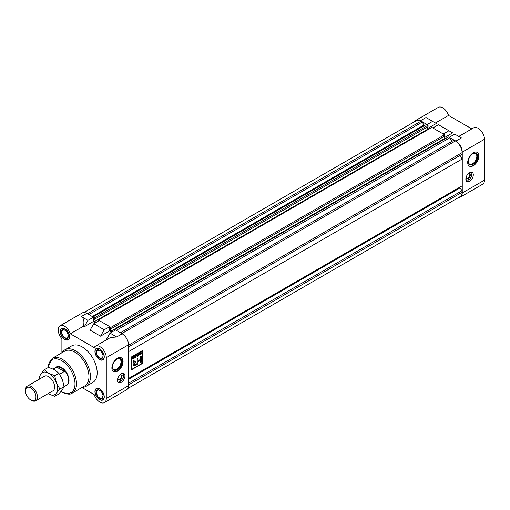<?xml version="1.0" encoding="UTF-8"?>
<svg xmlns="http://www.w3.org/2000/svg" width="510" height="510" viewBox="0 0 510 510"><rect width="100%" height="100%" fill="white"/><g stroke="black" fill="none" stroke-linecap="round" stroke-linejoin="round"><path stroke-width="0.76" d="M66.842 385.267A10.557 6.095 -120 0 0 68.455 376.807A10.557 6.095 -120 0 0 61.557 367.5A10.557 6.095 -120 0 0 56.278 366.977A10.557 6.095 -120 0 0 56.17 367.047M95.446 346.194L110.351 337.588L116.694 336.963L110.052 333.126L115.54 329.957L122.183 333.795A8.976 5.183 60 0 1 128.526 344.786L128.526 385.649A8.976 5.183 60 0 1 126.671 389.755L104.422 402.6A8.976 5.183 -120 0 0 106.278 398.495L106.278 357.631A8.976 5.183 -120 0 0 102.363 348.598A8.976 5.183 -120 0 0 95.446 346.194A8.976 5.183 -120 0 0 94.171 347.578L70.31 333.801A8.976 5.183 -120 0 0 60.059 325.762A8.976 5.183 -120 0 0 61.895 338.666L61.895 352.761M109.714 326.598L104.225 329.766L93.776 323.729L99.265 320.56L109.714 326.598L109.714 330.862L111.843 332.093M60.059 325.762L82.308 312.917A8.976 5.183 60 0 1 86.796 313.363L93.438 317.201L93.438 321.466L95.568 322.696M117.478 358.23A7.918 4.571 120 0 0 112.308 365.211A7.918 4.571 120 0 0 113.52 371.554A7.918 4.571 120 0 0 117.478 371.165A7.918 4.571 120 0 0 122.655 364.185A7.918 4.571 120 0 0 121.437 357.841A7.918 4.571 120 0 0 117.478 358.23M117.478 380.218A5.278 3.047 -60 0 1 119.786 374.901A5.278 3.047 -60 0 1 123.853 373.492A5.278 3.047 -60 0 1 124.944 375.908A5.278 3.047 -60 0 1 122.642 381.219A5.278 3.047 -60 0 1 118.575 382.634A5.278 3.047 -60 0 1 117.478 380.218M123.229 374.971A5.278 3.047 -60 0 1 123.184 375.583L123.637 375.844A5.278 3.047 120 0 1 122.948 378.152L122.33 378.197A5.278 3.047 -60 0 1 121.896 378.981M119.901 380.651L120.054 381.008A5.278 3.047 -60 0 1 119.544 381.353M113.335 371.439A7.918 4.571 120 0 0 117.109 370.948A7.918 4.571 120 0 0 122.228 364.14A7.918 4.571 120 0 0 121.246 357.739M81.957 387.511L94.171 394.561A8.976 5.183 -120 0 0 99.934 402.154A8.976 5.183 -120 0 0 104.422 402.6M99.597 388.856A6.598 3.812 -120 0 0 96.301 388.531A6.598 3.812 -120 0 0 95.287 393.822A6.598 3.812 -120 0 0 99.597 399.636A6.598 3.812 -120 0 0 102.899 399.961A6.598 3.812 -120 0 0 103.912 394.676A6.598 3.812 -120 0 0 99.597 388.856M64.885 328.727A6.598 3.812 -120 0 0 61.582 328.402A6.598 3.812 -120 0 0 60.569 333.687A6.598 3.812 -120 0 0 64.885 339.507A6.598 3.812 -120 0 0 68.181 339.832A6.598 3.812 -120 0 0 69.194 334.541A6.598 3.812 -120 0 0 64.885 328.727M86.082 386.35L92.801 382.468A21.114 12.189 -120 0 0 96.033 365.549A21.114 12.189 -120 0 0 82.237 346.94A21.114 12.189 -120 0 0 71.68 345.895L64.961 349.771A21.114 12.189 60 0 1 75.518 350.816A21.114 12.189 60 0 1 89.314 369.425A21.114 12.189 60 0 1 86.082 386.35A21.114 12.189 60 0 1 82.257 387.339M99.597 348.77A6.598 3.812 -120 0 0 96.301 348.445A6.598 3.812 -120 0 0 95.287 353.73A6.598 3.812 -120 0 0 99.597 359.55A6.598 3.812 -120 0 0 102.899 359.875A6.598 3.812 -120 0 0 103.912 354.584A6.598 3.812 -120 0 0 99.597 348.77M84.807 385.866A20.062 11.583 -120 0 0 87.879 369.788A20.062 11.583 -120 0 0 74.772 352.11A20.062 11.583 -120 0 0 64.745 351.116L52.275 358.32A20.062 11.583 60 0 1 62.309 359.308A20.062 11.583 60 0 1 75.41 376.986A20.062 11.583 60 0 1 72.337 393.063L84.807 385.866M93.438 317.201L87.95 320.369L81.307 316.531C83.825 318.259 84.513 321.504 83.379 326.26L70.31 333.801M87.95 320.369L84.258 326.77L83.379 326.26M104.225 329.766L100.534 336.166L90.079 330.129L93.776 323.729M106.673 339.711L106.354 339.526L110.052 333.126M62.194 352.589A21.114 12.189 60 0 1 64.961 349.771M109.714 330.862L100.534 336.166M93.438 321.466L84.258 326.77M117.109 369.846A6.573 3.793 -60 0 1 112.461 367.168A6.573 3.793 -60 0 1 117.109 359.117L117.109 359.117A6.573 3.793 -60 0 1 121.75 361.8A6.573 3.793 -60 0 1 117.109 369.846M112.461 366.945A6.043 3.487 120 0 0 113.711 369.501A6.043 3.487 120 0 0 116.733 369.202A6.043 3.487 120 0 0 120.679 363.879A6.043 3.487 120 0 0 119.754 359.034A6.043 3.487 120 0 0 116.917 359.231M122.802 375.628L123.184 375.583M118.339 379.593A2.799 1.613 120 0 0 119.493 379.357A2.799 1.613 120 0 0 121.259 377.094A2.799 1.613 120 0 0 121.099 374.805M121.896 373.428L122.202 373.804L122.757 373.243M118.199 377.253A2.799 1.613 120 0 0 118.543 379.752A2.799 1.613 120 0 0 119.946 379.612A2.799 1.613 120 0 0 121.769 377.145A2.799 1.613 120 0 0 121.342 374.907A2.799 1.613 120 0 0 119.946 375.041A2.799 1.613 120 0 0 119.008 375.857M120.054 381.008L120.5 381.27A5.278 3.047 120 0 0 122.158 379.523L121.89 378.962L122.33 378.197M118.014 382.13A5.278 3.047 120 0 0 119.385 381.913L120.181 380.6L120.5 381.27M122.821 375.806L123.637 374.55A5.278 3.047 120 0 0 123.139 373.256M123.012 375.915L123.637 375.844M117.555 380.957L117.995 381.212L117.555 380.957M117.81 381.805L117.995 381.212M469.57 172.629A5.278 3.047 -60 0 1 472.209 172.367A5.278 3.047 -60 0 1 473.019 176.6A5.278 3.047 -60 0 1 469.57 181.248A5.278 3.047 -60 0 1 466.93 181.509A5.278 3.047 -60 0 1 466.121 177.282A5.278 3.047 -60 0 1 469.57 172.629M471.584 173.853A5.278 3.047 -60 0 1 471.495 174.783A5.278 3.047 120 0 0 471.54 174.465L471.157 174.509M471.495 172.138A5.278 3.047 120 0 1 471.992 173.432L471.253 174.777L471.992 174.72A5.278 3.047 120 0 1 471.304 177.027L470.692 177.078A5.278 3.047 -60 0 1 470.258 177.856M468.256 179.533L468.409 179.883A5.278 3.047 120 0 0 468.664 179.686A5.278 3.047 -60 0 1 467.899 180.228M458.764 136.431L473.669 127.831A8.976 5.183 60 0 1 478.157 128.278A8.976 5.183 60 0 1 484.5 139.268L484.5 180.132A8.976 5.183 60 0 1 482.638 184.237L460.396 197.083A8.976 5.183 -120 0 0 462.251 192.971L462.251 152.114A8.976 5.183 -120 0 0 455.908 141.117L449.259 137.458M473.299 152.802A7.918 4.571 120 0 0 468.129 159.777A7.918 4.571 120 0 0 469.34 166.126A7.918 4.571 120 0 0 473.299 165.731A7.918 4.571 120 0 0 478.476 158.757A7.918 4.571 120 0 0 477.258 152.407A7.918 4.571 120 0 0 473.299 152.802M469.162 166.011A7.918 4.571 120 0 0 472.929 165.514A7.918 4.571 120 0 0 478.048 158.712A7.918 4.571 120 0 0 477.067 152.311M427.163 124.695L420.52 120.691A8.976 5.183 -120 0 0 416.032 120.245L438.281 107.4A8.976 5.183 60 0 1 442.763 107.846A8.976 5.183 60 0 1 448.532 115.439L471.833 128.89M416.032 120.245A8.976 5.183 -120 0 0 414.789 121.558M428.317 129.457L427.609 129.049M443.439 134.092L432.984 128.061M444.822 138.988L444.108 138.58M458.63 197.504A8.976 5.183 -120 0 0 460.396 197.083M449.259 137.286L454.748 134.117L461.391 137.949L455.908 141.117M432.984 127.889L438.472 124.72L448.928 130.751L443.439 133.92M444.108 137.802L452.619 132.887L448.928 130.751M426.041 117.542L432.652 121.355L427.163 124.523M427.609 128.533L436.343 123.49L432.652 121.355M435.47 122.98L448.532 115.439M472.929 164.418A6.573 3.793 -60 0 1 468.282 161.734A6.573 3.793 -60 0 1 472.929 153.689L472.929 153.689A6.573 3.793 -60 0 1 477.577 156.366A6.573 3.793 -60 0 1 472.929 164.418M468.288 161.511A6.043 3.487 120 0 0 469.531 164.067A6.043 3.487 120 0 0 472.553 163.767A6.043 3.487 120 0 0 476.499 158.444A6.043 3.487 120 0 0 475.575 153.606A6.043 3.487 120 0 0 472.738 153.803M470.692 172.578L470.245 172.323L470.558 172.686L471.112 172.125M466.695 178.468A2.799 1.613 120 0 0 467.848 178.232A2.799 1.613 120 0 0 469.614 175.969A2.799 1.613 120 0 0 469.455 173.687M466.554 176.135A2.799 1.613 120 0 0 466.899 178.627A2.799 1.613 120 0 0 468.301 178.494A2.799 1.613 120 0 0 470.124 176.026A2.799 1.613 120 0 0 469.697 173.782A2.799 1.613 120 0 0 468.301 173.923A2.799 1.613 120 0 0 467.364 174.732M468.422 179.463L468.862 180.145A5.278 3.047 120 0 0 470.513 178.398L470.245 177.843L470.692 177.078M466.369 181.012A5.278 3.047 120 0 0 467.74 180.789L468.613 179.571M466.172 180.68L466.28 179.705L465.898 179.845M115.387 330.04L114.642 329.613L114.642 330.474M110.836 328.88L444.561 136.208L444.561 134.742L110.836 327.414L110.389 331.251M110.836 327.414L109.714 326.77M99.112 320.643L98.143 320.089L98.143 321.204M94.337 319.356L428.056 126.678L428.056 125.211L94.337 317.889L93.885 321.727M94.337 317.889L93.438 317.373M128.526 384.871L462.105 192.283A9.505 5.489 60 0 1 460.135 196.637L127.914 388.442M462.105 192.283L462.105 190.67L128.526 383.252M462.105 190.67L459.937 187.973L128.526 379.312M121.807 333.578L455.385 140.989A9.505 5.489 60 0 1 462.105 152.63L462.105 154.243L128.526 346.832M455.385 140.989L453.983 140.18L120.411 332.769M451.905 141.385L449.82 137.776L116.248 330.365M449.82 137.776L448.366 136.941L114.642 329.613M444.631 139.096L444.108 138.79L110.574 331.36M444.108 138.79L444.108 136.463M444.561 134.742L431.868 127.411L98.143 320.089M428.132 129.565L427.609 129.266L94.076 321.829M427.609 129.266L427.609 126.939M428.056 125.211L426.602 124.376L93.03 316.959M424.435 125.626L423.689 125.192L92.284 316.531M423.689 125.192L422.439 121.973L88.867 314.555M422.439 121.973L421.043 121.163L87.465 313.752M84.067 312.496L416.287 120.691A9.505 5.489 60 0 1 421.043 121.163M459.937 187.973L459.937 187.113L128.526 378.452L462.105 185.863L462.105 159.05L128.526 351.639M462.105 159.05L460.02 155.448M142.94 350.262L131.739 356.726L131.739 369.654L142.94 363.19L142.94 350.262M131.739 369.61L142.94 363.19M142.902 363.171L142.902 350.281M142.685 350.695L131.956 356.847L131.988 369.221L142.685 363.043L142.685 350.695L131.988 356.872L131.988 369.221M132.555 357.038L133.607 357.363L133.843 356.292L133.843 358.403L133.053 358.855L132.421 358.638L132.919 357.771L132.555 357.038M132.543 357.045L133.333 357.516M133.805 356.318L133.805 358.377L133.053 358.855L132.421 358.638M135.883 355.119L137.043 356.088L137.279 354.31L137.279 356.42L136.119 355.444L135.883 357.223L135.883 355.119M140.212 353.245L139.714 355.011L139.058 353.283L139.485 353.666L140.212 353.245M134.742 362.004L134.117 361.45L134.117 360.309L133.288 360.787L133.9 362.986L133.696 365.995L137.929 364.063L137.929 361.635L140.632 360.073L140.632 362.502L141.468 362.023L141.468 356.063L140.632 356.541L140.632 359.301L137.929 360.863L137.929 358.103L137.101 358.587L137.101 363.585L134.264 365.001L135.309 361.711L134.251 362.075M141.072 352.123L141.072 353.105L141.997 352.576L142.233 351.454L142.233 353.558L141.997 352.818L141.072 353.353L140.836 354.367L141.072 352.123M137.732 355.253L138.561 354.526L138.796 353.436L138.796 355.54L137.611 356.229L138.561 355.432L138.561 354.775L137.732 355.253M134.175 356.35L135.501 355.336L135.501 357.446L134.2 358.198L135.265 357.331L135.265 356.675L134.27 357.249L135.265 356.433L135.265 355.719L134.175 356.35M137.891 358.128L137.929 360.863M140.632 362.457L141.468 362.023M141.429 361.998L141.429 356.082M133.677 365.982L137.891 364.038L137.891 361.615L140.632 360.073M134.71 361.985L134.117 361.45M134.079 361.424L134.079 360.328M134.232 364.981L134.71 362.973L135.309 362.642M135.271 362.616L135.271 361.73M141.034 352.142L141.072 353.105M142.194 351.473L142.233 353.558M141.072 353.353L141.997 352.818M141.034 353.334L141.072 354.227M140.594 352.397L139.982 354.858M139.281 353.156L139.485 353.666M140.142 353.532L139.523 353.851L139.848 354.711L140.142 353.532L139.555 353.87L139.848 354.711M138.758 353.456L138.796 355.54M138.758 355.521L137.611 356.184M137.732 355.209L138.561 354.775M136.119 354.979L137.043 356.088M137.241 354.335L137.279 356.42M136.119 357.089L136.119 355.444M135.462 355.355L135.501 357.446M135.462 357.421L134.2 358.154M134.27 357.21L135.265 356.675M134.175 356.305L135.265 355.719M132.759 357.319L133.295 357.497L132.759 357.319M133.014 358.836L132.383 358.619M133.607 357.606L132.619 358.479L133.607 358.294L133.607 357.606L132.657 358.505L133.04 358.619M35.955 396.939A7.389 4.265 -120 0 0 30.727 387.887A7.389 4.265 -120 0 0 25.5 390.909L25.5 390.042A8.447 4.877 60 0 1 27.247 386.178A8.447 4.877 60 0 1 33.756 388.442A8.447 4.877 60 0 1 37.447 396.939A8.447 4.877 60 0 1 35.694 400.809A8.447 4.877 60 0 1 31.473 400.388L30.727 399.955A7.389 4.265 -120 0 0 35.955 396.939M65.624 385.783A10.557 6.095 -120 0 0 66.612 385.394A10.557 6.095 -120 0 0 68.799 380.562A10.557 6.095 -120 0 0 64.196 369.935A10.557 6.095 -120 0 0 56.055 367.104A10.557 6.095 -120 0 0 55.227 367.767M64.037 386.701L66.536 385.254A10.398 6.005 -120 0 0 68.691 380.498A10.398 6.005 -120 0 0 64.152 370.031A10.398 6.005 -120 0 0 56.138 367.245L53.097 368.998M53.467 369.176L56.871 367.206C60.116 366.658 62.596 368.092 64.305 371.497L59.574 374.232M25.5 390.909A7.389 4.265 -120 0 0 30.727 399.955M64.305 371.497L56.871 367.206M104.078 396.831A6.337 3.659 -120 0 0 99.597 389.073A6.337 3.659 -120 0 0 95.121 391.661A6.337 3.659 -120 0 0 99.597 399.419A6.337 3.659 -120 0 0 104.078 396.831M101.324 391.795A4.877 2.818 60 0 1 103.045 396.111A4.877 2.818 60 0 1 103.045 396.238A4.877 2.818 60 0 1 101.324 398.692A4.877 2.818 60 0 1 97.875 396.697A4.877 2.818 60 0 1 96.148 392.254A4.877 2.818 60 0 1 97.875 389.806A4.877 2.818 60 0 1 99.711 390.328A4.877 2.818 60 0 1 101.324 391.795M99.934 390.475L97.875 389.806L96.148 392.254L97.875 396.697L101.324 398.692L103.045 396.079M60.403 331.532A6.337 3.659 -120 0 0 64.885 339.29A6.337 3.659 -120 0 0 69.36 336.702A6.337 3.659 -120 0 0 64.885 328.944A6.337 3.659 -120 0 0 60.403 331.532M65.216 330.346L63.157 329.67L61.436 332.125L63.157 336.568A4.877 2.818 60 0 1 61.436 332.125A4.877 2.818 60 0 1 63.157 329.67A4.877 2.818 60 0 1 64.993 330.2A4.877 2.818 60 0 1 66.606 331.666A4.877 2.818 60 0 1 68.327 335.982A4.877 2.818 60 0 1 68.334 336.109A4.877 2.818 60 0 1 66.606 338.557A4.877 2.818 60 0 1 63.157 336.568L66.606 338.557L68.327 335.95M99.597 348.987A6.337 3.659 -120 0 0 95.121 351.575A6.337 3.659 -120 0 0 99.597 359.333L99.597 359.333A6.337 3.659 -120 0 0 104.078 356.745A6.337 3.659 -120 0 0 99.597 348.987M99.737 350.262L96.613 350.447A4.877 2.818 60 0 1 99.597 350.179A4.877 2.818 60 0 1 99.711 350.242A4.877 2.818 60 0 1 102.586 353.895A4.877 2.818 60 0 1 103.045 356.025A4.877 2.818 60 0 1 102.586 357.873A4.877 2.818 60 0 1 99.597 358.141A4.877 2.818 60 0 1 96.613 354.425A4.877 2.818 60 0 1 96.613 350.447L96.613 354.425L99.597 358.141L102.586 357.873L103.033 355.757M44.089 376.456A8.472 4.89 60 0 1 48.641 376.661L48.641 376.661A8.472 4.89 60 0 1 54.634 387.039A8.472 4.89 60 0 1 52.536 391.087M39.697 378.987A12.667 7.312 -120 0 1 40.883 373.926A12.667 7.312 -120 0 1 48.641 373.231A12.667 7.312 60 0 1 56.406 382.882A12.667 7.312 -120 0 1 56.406 393.229A12.667 7.312 -120 0 1 48.641 393.924A12.667 7.312 -120 0 1 48.144 393.618L54.71 396.391L56.406 393.229L59.887 389.034L56.406 382.882L54.71 375.704L48.641 373.231L44.37 369.731L40.883 373.926L39.193 377.088L39.487 379.108M44.37 369.731L48.546 367.315L54.615 369.782L58.892 373.288L62.373 379.44L64.069 386.618L62.373 389.78L58.892 393.981L54.71 396.391M54.71 375.704L58.892 373.288M59.887 389.034L64.069 386.618M128.526 344.786L106.278 357.631M106.278 398.495L128.526 385.649M61.149 391.393A19.004 10.971 -120 0 0 61.557 391.642A19.004 10.971 -120 0 0 74.995 383.877A19.004 10.971 -120 0 0 61.557 360.602A19.004 10.971 -120 0 0 48.138 367.551M86.796 313.363L81.307 316.531M116.694 336.963L122.183 333.795M121.89 373.441L122.33 373.696M462.251 192.971L484.5 180.132M484.5 139.268L462.251 152.114M426.003 117.523L420.52 120.691M465.911 179.839L466.35 180.094M462.105 152.63L128.526 345.213M60.958 391.623L61.78 392.12C67.065 394.434 70.584 394.753 72.337 393.063M47.812 367.742L52.275 358.32M44.752 376.068L27.247 386.178M53.199 390.698L35.694 400.809M99.597 399.419L99.973 399.636M64.885 339.29L65.254 339.507M99.597 359.333L99.973 359.55"/></g></svg>

